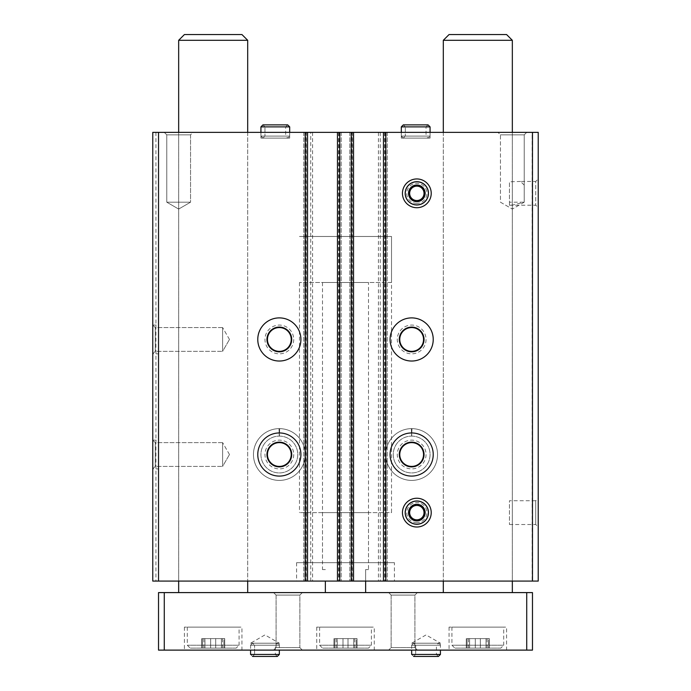 <?xml version="1.0" encoding="UTF-8"?>
<svg xmlns="http://www.w3.org/2000/svg" width="691" height="691" viewBox="0 0 691 691"><rect width="100%" height="100%" fill="white"/><g stroke="black" fill="none" stroke-linecap="round" stroke-linejoin="round"><path stroke-width="0.52" stroke-dasharray="3.46 2.59" d="M509.457 205.011L509.457 181.802L509.457 205.011L512.333 205.097L524.21 202.195L524.236 185.145L520.513 181.439L535.732 181.439L535.732 205.227L535.732 181.439L538.229 178.952L538.229 207.715L538.229 178.952M520.513 181.439L509.457 181.802M152.771 325.081L155.268 327.569L222.614 327.569L222.614 351.348L229.481 339.462L222.614 351.348L222.614 327.569L222.614 351.348L222.614 327.569L155.268 327.569L155.268 351.348L155.268 327.569L155.268 351.348L155.268 327.569L152.771 325.081L152.771 353.844L152.771 325.081L152.771 353.844L152.771 325.081L152.771 353.844L152.771 325.081L158.524 325.081L158.524 353.844L158.524 325.081M152.771 440.141L155.268 442.629L222.614 442.629L222.614 466.408L229.481 454.523L222.614 466.408L222.614 442.629L222.614 466.408L222.614 442.629L155.268 442.629L155.268 466.408L155.268 442.629L155.268 466.408L155.268 442.629L152.771 440.141L152.771 468.904L152.771 440.141L152.771 468.904L152.771 440.141L152.771 468.904L152.771 440.141L158.524 440.141L158.524 468.904L158.524 440.141M310.751 581.088L310.751 132.352L152.771 132.352L152.771 581.088L538.229 581.088L538.229 132.352L532.182 132.352L532.182 581.088M426.045 339.462A14.381 14.381 0 0 1 404.468 351.918A14.381 14.381 0 0 1 404.468 327.007A14.381 14.381 0 0 1 426.045 339.462M437.55 454.523A25.887 25.887 0 0 1 398.716 476.937A25.887 25.887 0 0 1 398.716 432.1A25.887 25.887 0 0 1 437.55 454.523A25.887 25.887 0 0 1 398.716 476.937A25.887 25.887 0 0 1 398.716 432.1A25.887 25.887 0 0 1 437.55 454.523M310.751 132.352L532.182 132.352M380.249 132.352L380.249 581.088M293.727 339.462A14.381 14.381 0 0 1 272.15 351.918A14.381 14.381 0 0 1 272.15 327.007A14.381 14.381 0 0 1 293.727 339.462M305.232 454.523A25.887 25.887 0 0 1 266.398 476.937A25.887 25.887 0 0 1 266.398 432.1A25.887 25.887 0 0 1 305.232 454.523A25.887 25.887 0 0 1 266.398 476.937A25.887 25.887 0 0 1 266.398 432.1A25.887 25.887 0 0 1 305.232 454.523M155.941 132.352L155.941 581.088M538.229 498.246L538.229 527.008L538.229 498.246L535.732 500.733L535.732 524.512L535.732 500.733L509.457 500.733L509.457 524.512L509.457 500.733M428.057 124.872L426.045 126.885L405.332 126.885L403.319 124.872L405.332 126.885L405.332 136.092L405.332 126.885L426.045 126.885L426.045 136.092L405.332 136.092L426.045 136.092L428.057 138.105L403.319 138.105L405.332 136.092L403.319 138.105L428.057 138.105L430.07 136.092L401.307 136.092L403.319 138.105L401.307 136.092L430.07 136.092L430.07 132.352L401.307 132.352L430.07 132.352L430.07 138.105L401.307 138.105L430.07 138.105M287.681 124.872L285.668 126.885L264.955 126.885L262.943 124.872L264.955 126.885L264.955 136.092L264.955 126.885L285.668 126.885L285.668 136.092L264.955 136.092L285.668 136.092L287.681 138.105L262.943 138.105L264.955 136.092L262.943 138.105L287.681 138.105L289.693 136.092L260.93 136.092L262.943 138.105L260.93 136.092L289.693 136.092L289.693 132.352L260.93 132.352L289.693 132.352L289.693 138.105L260.93 138.105L289.693 138.105M512.333 132.352L443.302 132.352L512.333 132.352L512.333 581.088L443.302 581.088L512.333 581.088L512.333 132.352M524.227 185.145L524.227 134.84L500.448 134.84L524.227 134.84L526.723 132.352L497.952 132.352L526.723 132.352L524.227 134.84L500.448 134.84L524.227 134.84L524.227 202.195L509.457 202.195M178.667 132.352L247.698 132.352L178.667 132.352L178.667 581.088L247.698 581.088L178.667 581.088L178.667 132.352M193.048 132.352L164.277 132.352L193.048 132.352L190.552 134.84L166.773 134.84L190.552 134.84L190.552 202.195L166.773 202.195L190.552 202.195L166.773 202.195L190.552 202.195L178.667 209.062L166.773 202.195L166.773 134.84L190.552 134.84L166.773 134.84L164.277 132.352L166.773 134.84L166.773 202.195L178.667 209.062L190.552 202.195L190.552 134.84L193.048 132.352M306.096 132.352L303.79 132.352L307.53 132.352L306.096 132.352L306.096 581.088L307.53 581.088L303.79 581.088L306.096 581.088M340.032 132.352L337.45 132.352L340.032 132.352L340.032 581.088L337.45 581.088L340.032 581.088M352.116 132.352L349.819 132.352L353.55 132.352L352.116 132.352L352.116 581.088L353.55 581.088L349.819 581.088L352.116 581.088M386.062 132.352L383.47 132.352L386.062 132.352L386.062 581.088L383.47 581.088L386.062 581.088M394.397 581.088L296.603 581.088L394.397 581.088L394.397 562.673L296.603 562.673L394.397 562.673M312.574 132.352L312.574 581.088M378.426 132.352L378.426 581.088M383.47 132.352L383.47 581.088M387.21 132.352L387.21 581.088L387.21 132.352M349.819 132.352L349.819 581.088L349.819 132.352M353.55 132.352L353.55 581.088M337.45 132.352L337.45 581.088M341.181 132.352L341.181 581.088L341.181 132.352M303.79 132.352L303.79 581.088L303.79 132.352M307.53 132.352L307.53 581.088M247.698 132.352L247.698 581.088L247.698 132.352M404.943 512.627A11.894 11.894 0 0 0 422.78 522.923A11.894 11.894 0 0 0 422.78 502.322A11.894 11.894 0 0 0 404.943 512.627A11.894 11.894 0 0 0 422.78 522.923A11.894 11.894 0 0 0 422.78 502.322A11.894 11.894 0 0 0 404.943 512.627M404.943 193.333A11.894 11.894 0 0 0 422.78 203.629A11.894 11.894 0 0 0 422.78 183.037A11.894 11.894 0 0 0 404.943 193.333A11.894 11.894 0 0 0 422.78 203.629A11.894 11.894 0 0 0 422.78 183.037A11.894 11.894 0 0 0 404.943 193.333M433.231 454.523A21.576 21.576 0 0 1 400.875 473.205A21.576 21.576 0 0 1 400.875 435.84A21.576 21.576 0 0 1 433.231 454.523M424.032 454.523A12.369 12.369 0 0 1 405.479 465.233A12.369 12.369 0 0 1 405.479 443.803A12.369 12.369 0 0 1 424.032 454.523M426.045 454.523A14.381 14.381 0 0 1 404.468 466.978A14.381 14.381 0 0 1 404.468 442.067A14.381 14.381 0 0 1 426.045 454.523M423.548 454.523A11.894 11.894 0 0 1 405.712 464.818A11.894 11.894 0 0 1 405.712 444.218A11.894 11.894 0 0 1 423.548 454.523M300.913 454.523A21.576 21.576 0 0 1 268.557 473.205A21.576 21.576 0 0 1 268.557 435.84A21.576 21.576 0 0 1 300.913 454.523M291.706 454.523A12.369 12.369 0 0 1 273.152 465.233A12.369 12.369 0 0 1 273.152 443.803A12.369 12.369 0 0 1 291.706 454.523M293.727 454.523A14.381 14.381 0 0 1 272.15 466.978A14.381 14.381 0 0 1 272.15 442.067A14.381 14.381 0 0 1 293.727 454.523M291.231 454.523A11.894 11.894 0 0 1 273.394 464.818A11.894 11.894 0 0 1 273.394 444.218A11.894 11.894 0 0 1 291.231 454.523M433.231 339.462A21.576 21.576 0 0 1 400.875 358.145A21.576 21.576 0 0 1 400.875 320.779A21.576 21.576 0 0 1 433.231 339.462M424.032 339.462A12.369 12.369 0 0 1 405.479 350.173A12.369 12.369 0 0 1 405.479 328.743A12.369 12.369 0 0 1 424.032 339.462M423.548 339.462A11.894 11.894 0 0 1 405.712 349.758A11.894 11.894 0 0 1 405.712 329.158A11.894 11.894 0 0 1 423.548 339.462M300.913 339.462A21.576 21.576 0 0 1 268.557 358.145A21.576 21.576 0 0 1 268.557 320.779A21.576 21.576 0 0 1 300.913 339.462M291.706 339.462A12.369 12.369 0 0 1 273.152 350.173A12.369 12.369 0 0 1 273.152 328.743A12.369 12.369 0 0 1 291.706 339.462M291.231 339.462A11.894 11.894 0 0 1 273.394 349.758A11.894 11.894 0 0 1 273.394 329.158A11.894 11.894 0 0 1 291.231 339.462M524.227 202.195L512.333 209.062L500.448 202.195L500.448 134.84L497.952 132.352L500.448 134.84L500.448 202.195L512.333 209.062L524.227 202.195L524.227 201.513M391.521 282.507L299.479 282.507L391.521 282.507L391.521 236.477L299.479 236.477L391.521 236.477L299.479 236.477L391.521 236.477L391.521 512.627L299.479 512.627L391.521 512.627M368.51 512.627L322.49 512.627L368.51 512.627L368.51 562.673L322.49 562.673L368.51 562.673M500.828 648.106L454.808 648.106L500.828 648.106L503.704 645.23L451.931 645.23L503.704 645.23L503.704 627.108L451.931 627.108L503.704 627.108M467.081 648.106L469.595 648.106L466.27 648.106L468.498 648.106L467.081 648.106L467.081 638.614L468.498 638.614L466.27 638.614L467.081 638.614L467.081 648.106M469.595 648.106L480.34 648.106L469.595 648.106L469.595 638.614L466.27 638.614L480.34 638.614L469.595 638.614L469.595 648.106M480.34 648.106L489.366 648.106L480.34 648.106L480.34 638.614L489.366 638.614L480.34 638.614L480.34 648.106M488.554 648.106L487.138 648.106L488.554 648.106L488.554 638.614L489.366 638.614L487.138 638.614L488.554 638.614L488.554 648.106M236.192 648.106L190.172 648.106L236.192 648.106L239.069 645.23L187.296 645.23L239.069 645.23L239.069 627.108L187.296 627.108L239.069 627.108M202.446 648.106L204.959 648.106L201.634 648.106L203.862 648.106L202.446 648.106L202.446 638.614L203.862 638.614L201.634 638.614L202.446 638.614L202.446 648.106M204.959 648.106L215.696 648.106L204.959 648.106L204.959 638.614L201.634 638.614L215.696 638.614L204.959 638.614L204.959 648.106M215.696 648.106L224.73 648.106L215.696 648.106L215.696 638.614L224.73 638.614L215.696 638.614L215.696 648.106M223.919 648.106L222.502 648.106L223.919 648.106L223.919 638.614L224.73 638.614L222.502 638.614L223.919 638.614L223.919 648.106M368.51 648.106L322.49 648.106L368.51 648.106L371.387 645.23L319.613 645.23L371.387 645.23L371.387 627.108L319.613 627.108L371.387 627.108M334.764 648.106L337.277 648.106L333.952 648.106L336.18 648.106L334.764 648.106L334.764 638.614L336.18 638.614L333.952 638.614L334.764 638.614L334.764 648.106M337.277 648.106L348.014 648.106L337.277 648.106L337.277 638.614L333.952 638.614L348.014 638.614L337.277 638.614L337.277 648.106M348.014 648.106L357.048 648.106L348.014 648.106L348.014 638.614L357.048 638.614L348.014 638.614L348.014 648.106M356.236 648.106L354.82 648.106L356.236 648.106L356.236 638.614L357.048 638.614L354.82 638.614L356.236 638.614L356.236 648.106M164.277 650.119L164.277 592.593L158.524 592.593L158.524 650.119L532.476 650.119L532.476 592.593L526.723 592.593L526.723 650.119M164.277 592.593L526.723 592.593M302.356 592.593L273.584 592.593L302.356 592.593L273.584 592.593L302.356 592.593L299.859 595.081L276.08 595.081L299.859 595.081L299.859 647.631L276.08 647.631L299.859 647.631L302.356 650.119L273.584 650.119L302.356 650.119L273.584 650.119L302.356 650.119L299.859 647.631L276.08 647.631L299.859 647.631L299.859 595.081L276.08 595.081L299.859 595.081L302.356 592.593M325.366 592.593L365.634 592.593L325.366 592.593L325.366 581.088M417.416 592.593L388.644 592.593L417.416 592.593L388.644 592.593L417.416 592.593L414.92 595.081L391.141 595.081L414.92 595.081L414.92 647.631L391.141 647.631L414.92 647.631L417.416 650.119L388.644 650.119L417.416 650.119L388.644 650.119L417.416 650.119L414.92 647.631L391.141 647.631L414.92 647.631L414.92 595.081L391.141 595.081L414.92 595.081L417.416 592.593M512.333 592.593L443.302 592.593L512.333 592.593M247.698 592.593L178.667 592.593L247.698 592.593M241.945 650.119L184.419 650.119L241.945 650.119L241.945 627.108L184.419 627.108L241.945 627.108M506.581 650.119L449.055 650.119L506.581 650.119L506.581 627.108L449.055 627.108L506.581 627.108M374.263 650.119L316.737 650.119L374.263 650.119L374.263 627.108L316.737 627.108L374.263 627.108M252.586 656.45L277.324 656.45L275.312 654.437L254.599 654.437L252.586 656.45L250.574 654.437L252.586 656.45L254.599 654.437L254.599 645.23L254.599 654.437L275.312 654.437L275.312 645.23L254.599 645.23L275.312 645.23L277.324 643.217L252.586 643.217L254.599 645.23L252.586 643.217L277.324 643.217L279.337 645.23L250.574 645.23L252.586 643.217L250.574 645.23L279.337 645.23L279.337 650.119L250.574 650.119L279.337 650.119L279.337 643.217L250.574 643.217L279.337 643.217L264.955 634.917L250.574 643.217L250.574 650.119M413.676 656.45L438.414 656.45L436.401 654.437L415.688 654.437L413.676 656.45L411.663 654.437L413.676 656.45L415.688 654.437L415.688 645.23L415.688 654.437L436.401 654.437L436.401 645.23L415.688 645.23L436.401 645.23L438.414 643.217L413.676 643.217L415.688 645.23L413.676 643.217L438.414 643.217L440.426 645.23L411.663 645.23L413.676 643.217L411.663 645.23L440.426 645.23L440.426 650.119L411.663 650.119L440.426 650.119L440.426 643.217L411.663 643.217L440.426 643.217L426.045 634.917L411.663 643.217L411.663 650.119M368.51 282.507L322.49 282.507L368.51 282.507L368.51 569.583L365.634 569.583L365.634 581.088M365.634 592.593L365.634 569.583L368.51 569.583M325.366 569.583L322.49 569.583L325.366 569.583M178.667 40.303L247.698 40.303M184.419 34.55L241.945 34.55M443.302 40.303L512.333 40.303M449.055 34.55L506.581 34.55M416.837 527.008A14.381 14.381 0 0 1 404.382 505.432A14.381 14.381 0 0 1 429.292 505.432A14.381 14.381 0 0 1 416.837 527.008A14.381 14.381 0 0 1 404.382 505.432A14.381 14.381 0 0 1 429.292 505.432A14.381 14.381 0 0 1 416.837 527.008M416.837 522.69A10.071 10.071 0 0 1 408.122 507.591A10.071 10.071 0 0 1 425.552 507.591A10.071 10.071 0 0 1 416.837 522.69M416.837 207.715A14.381 14.381 0 0 1 404.382 186.138A14.381 14.381 0 0 1 429.292 186.138A14.381 14.381 0 0 1 416.837 207.715A14.381 14.381 0 0 1 404.382 186.138A14.381 14.381 0 0 1 429.292 186.138A14.381 14.381 0 0 1 416.837 207.715M416.837 203.404A10.071 10.071 0 0 1 408.122 188.298A10.071 10.071 0 0 1 425.552 188.298A10.071 10.071 0 0 1 416.837 203.404M411.974 428.636A25.887 25.887 0 0 1 434.026 467.557A25.887 25.887 0 0 1 389.292 467.557A25.887 25.887 0 0 1 411.344 428.636L411.603 436.107L411.344 428.636A25.887 25.887 0 0 0 389.292 467.557A25.887 25.887 0 0 0 434.026 467.557A25.887 25.887 0 0 0 411.974 428.636L411.715 436.107A18.407 18.407 0 0 1 427.591 463.739A18.407 18.407 0 0 1 395.727 463.739A18.407 18.407 0 0 1 411.603 436.107A18.407 18.407 0 0 0 395.727 463.739A18.407 18.407 0 0 0 427.591 463.739A18.407 18.407 0 0 0 411.715 436.107L411.974 428.636A25.887 25.887 0 0 1 434.026 467.557A25.887 25.887 0 0 1 389.292 467.557A25.887 25.887 0 0 1 411.344 428.636A25.887 25.887 0 0 0 389.292 467.557A25.887 25.887 0 0 0 434.026 467.557A25.887 25.887 0 0 0 411.974 428.636M279.656 428.636A25.887 25.887 0 0 1 301.708 467.557A25.887 25.887 0 0 1 256.974 467.557A25.887 25.887 0 0 1 279.026 428.636L279.285 436.107L279.026 428.636A25.887 25.887 0 0 0 256.974 467.557A25.887 25.887 0 0 0 301.708 467.557A25.887 25.887 0 0 0 279.656 428.636L279.397 436.107A18.407 18.407 0 0 1 295.273 463.739A18.407 18.407 0 0 1 263.409 463.739A18.407 18.407 0 0 1 279.285 436.107A18.407 18.407 0 0 0 263.409 463.739A18.407 18.407 0 0 0 295.273 463.739A18.407 18.407 0 0 0 279.397 436.107L279.656 428.636A25.887 25.887 0 0 1 301.708 467.557A25.887 25.887 0 0 1 256.974 467.557A25.887 25.887 0 0 1 279.026 428.636A25.887 25.887 0 0 0 256.974 467.557A25.887 25.887 0 0 0 301.708 467.557A25.887 25.887 0 0 0 279.656 428.636M260.93 136.092L260.93 132.352L260.93 136.092M262.943 124.872L260.93 126.885L289.693 126.885M401.307 136.092L401.307 132.352L401.307 136.092M403.319 124.872L401.307 126.885L430.07 126.885M384.619 132.352L384.619 581.088M384.904 132.352L384.904 581.088M350.968 132.352L350.968 581.088M352.401 132.352L352.401 581.088M338.599 132.352L338.599 581.088M338.884 132.352L338.884 581.088M304.938 132.352L304.938 581.088M306.381 132.352L306.381 581.088M342.986 638.614L342.986 648.106L342.986 638.614M353.723 638.614L353.723 648.106L353.723 638.614M210.66 638.614L210.66 648.106L210.66 638.614M221.405 638.614L221.405 648.106L221.405 638.614M475.304 638.614L475.304 648.106L475.304 638.614M486.041 638.614L486.041 648.106L486.041 638.614M411.663 654.437L440.426 654.437M250.574 654.437L279.337 654.437M411.715 436.107A18.407 18.407 0 0 1 427.591 463.739A18.407 18.407 0 0 1 395.727 463.739A18.407 18.407 0 0 1 411.603 436.107M279.397 436.107A18.407 18.407 0 0 1 295.273 463.739A18.407 18.407 0 0 1 263.409 463.739A18.407 18.407 0 0 1 279.285 436.107M509.457 205.227L535.732 205.227L538.229 207.715M443.302 132.352L443.302 581.088L443.302 132.352M509.457 524.512L535.732 524.512L538.229 527.008M152.771 468.904L155.268 466.408L222.614 466.408L155.268 466.408L152.771 468.904L158.524 468.904M229.481 454.523L222.614 442.629L229.481 454.523M152.771 353.844L155.268 351.348L222.614 351.348L155.268 351.348L152.771 353.844L158.524 353.844M229.481 339.462L222.614 327.569L229.481 339.462M260.93 138.105L260.93 132.352M401.307 138.105L401.307 132.352M299.479 282.507L299.479 512.627M322.49 512.627L322.49 562.673M296.603 562.673L296.603 581.088M391.141 595.081L388.644 592.593L391.141 595.081L391.141 647.631L388.644 650.119L391.141 647.631L391.141 595.081M276.08 595.081L273.584 592.593L276.08 595.081L276.08 647.631L273.584 650.119L276.08 647.631L276.08 595.081M322.49 282.507L322.49 569.583M319.613 627.108L319.613 645.23L322.49 648.106M316.737 627.108L316.737 650.119M451.931 627.108L451.931 645.23L454.808 648.106M449.055 627.108L449.055 650.119M187.296 627.108L187.296 645.23L190.172 648.106M184.419 627.108L184.419 650.119M336.18 638.614L336.18 648.106M333.952 638.614L333.952 648.106L333.952 638.614M357.048 638.614L357.048 648.106L357.048 638.614M354.82 638.614L354.82 648.106M203.862 638.614L203.862 648.106M201.634 638.614L201.634 648.106L201.634 638.614M224.73 638.614L224.73 648.106L224.73 638.614M222.502 638.614L222.502 648.106M468.498 638.614L468.498 648.106M466.27 638.614L466.27 648.106L466.27 638.614M489.366 638.614L489.366 648.106L489.366 638.614M487.138 638.614L487.138 648.106"/><path stroke-width="1.04" d="M300.913 339.462A21.576 21.576 0 0 1 268.557 358.145A21.576 21.576 0 0 1 268.557 320.779A21.576 21.576 0 0 1 300.913 339.462M300.913 454.523A21.576 21.576 0 0 1 268.557 473.205A21.576 21.576 0 0 1 268.557 435.84A21.576 21.576 0 0 1 300.913 454.523M532.476 132.352L532.476 581.088L538.229 581.088L538.229 132.352L158.524 132.352L158.524 581.088L152.771 581.088L152.771 132.352L158.524 132.352M532.476 581.088L158.524 581.088M433.231 339.462A21.576 21.576 0 0 1 400.875 358.145A21.576 21.576 0 0 1 400.875 320.779A21.576 21.576 0 0 1 433.231 339.462M433.231 454.523A21.576 21.576 0 0 1 400.875 473.205A21.576 21.576 0 0 1 400.875 435.84A21.576 21.576 0 0 1 433.231 454.523M402.456 193.333A14.381 14.381 0 0 0 424.032 205.788A14.381 14.381 0 0 0 424.032 180.878A14.381 14.381 0 0 0 402.456 193.333M402.456 512.627A14.381 14.381 0 0 0 424.032 525.082A14.381 14.381 0 0 0 424.032 500.172A14.381 14.381 0 0 0 402.456 512.627M383.47 132.352L383.47 581.088M353.55 132.352L353.55 581.088M337.45 132.352L337.45 581.088M307.53 132.352L307.53 581.088M424.032 454.523A12.369 12.369 0 0 1 405.479 465.233A12.369 12.369 0 0 1 405.479 443.803A12.369 12.369 0 0 1 424.032 454.523M423.548 454.523A11.894 11.894 0 0 1 405.712 464.818A11.894 11.894 0 0 1 405.712 444.218A11.894 11.894 0 0 1 423.548 454.523M291.706 454.523A12.369 12.369 0 0 1 273.152 465.233A12.369 12.369 0 0 1 273.152 443.803A12.369 12.369 0 0 1 291.706 454.523M291.231 454.523A11.894 11.894 0 0 1 273.394 464.818A11.894 11.894 0 0 1 273.394 444.218A11.894 11.894 0 0 1 291.231 454.523M424.032 339.462A12.369 12.369 0 0 1 405.479 350.173A12.369 12.369 0 0 1 405.479 328.743A12.369 12.369 0 0 1 424.032 339.462M423.548 339.462A11.894 11.894 0 0 1 405.712 349.758A11.894 11.894 0 0 1 405.712 329.158A11.894 11.894 0 0 1 423.548 339.462M291.706 339.462A12.369 12.369 0 0 1 273.152 350.173A12.369 12.369 0 0 1 273.152 328.743A12.369 12.369 0 0 1 291.706 339.462M291.231 339.462A11.894 11.894 0 0 1 273.394 349.758A11.894 11.894 0 0 1 273.394 329.158A11.894 11.894 0 0 1 291.231 339.462M526.723 592.593L158.524 592.593L158.524 650.119L532.476 650.119L532.476 592.593L526.723 592.593L526.723 650.119M164.277 592.593L164.277 650.119M325.366 581.088L325.366 592.593M365.634 581.088L365.634 592.593M247.698 40.303L178.667 40.303L184.419 34.55L241.945 34.55L247.698 40.303L247.698 132.352M247.698 581.088L247.698 592.593M512.333 40.303L443.302 40.303L449.055 34.55L506.581 34.55L512.333 40.303L512.333 132.352M512.333 581.088L512.333 592.593M411.663 650.119L411.663 654.437L411.663 650.119M250.574 650.119L250.574 654.437L250.574 650.119M425.138 512.627A8.301 8.301 0 0 1 420.992 519.813L425.138 512.627L420.992 505.432A8.301 8.301 0 0 1 425.138 512.627L420.992 519.813A8.301 8.301 0 0 1 412.682 519.813L420.992 519.813L412.682 519.813A8.301 8.301 0 0 1 408.536 512.627L412.682 519.813L408.536 512.627A8.301 8.301 0 0 1 420.992 505.432L412.682 505.432L408.536 512.627L412.682 505.432L420.992 505.432L425.138 512.627M416.837 524.184A11.557 11.557 0 0 1 406.826 506.848A11.557 11.557 0 0 1 426.848 506.848A11.557 11.557 0 0 1 416.837 524.184M416.837 519.813A7.195 7.195 0 0 1 410.609 509.025A7.195 7.195 0 0 1 424.032 512.627A7.195 7.195 0 0 1 416.837 519.813M425.138 193.333A8.301 8.301 0 0 1 420.992 200.528L425.138 193.333L420.992 186.138A8.301 8.301 0 0 1 425.138 193.333L420.992 200.528A8.301 8.301 0 0 1 412.682 200.528L420.992 200.528L412.682 200.528A8.301 8.301 0 0 1 408.536 193.333L412.682 200.528L408.536 193.333A8.301 8.301 0 0 1 420.992 186.138L412.682 186.138L408.536 193.333L412.682 186.138L420.992 186.138L425.138 193.333M416.837 204.89A11.557 11.557 0 0 1 406.826 187.555A11.557 11.557 0 0 1 426.848 187.555A11.557 11.557 0 0 1 416.837 204.89M416.837 200.528A7.195 7.195 0 0 1 410.609 189.74A7.195 7.195 0 0 1 424.032 193.333A7.195 7.195 0 0 1 416.837 200.528M260.93 132.352L260.93 126.885L262.943 124.872L287.681 124.872L289.693 126.885L260.93 126.885L260.93 132.352M401.307 132.352L401.307 126.885L403.319 124.872L428.057 124.872L430.07 126.885L401.307 126.885L401.307 132.352M305.232 132.352L305.232 581.088M339.747 132.352L339.747 581.088M351.253 132.352L351.253 581.088M385.768 132.352L385.768 581.088M440.426 650.119L440.426 654.437L411.663 654.437M279.337 650.119L279.337 654.437L250.574 654.437M178.667 40.303L178.667 132.352M178.667 581.088L178.667 592.593M443.302 40.303L443.302 132.352M443.302 581.088L443.302 592.593M440.426 654.437L438.414 656.45L413.676 656.45M279.337 654.437L277.324 656.45L252.586 656.45M289.693 132.352L289.693 126.885M262.943 124.872L287.681 124.872M430.07 132.352L430.07 126.885M403.319 124.872L428.057 124.872"/></g></svg>
